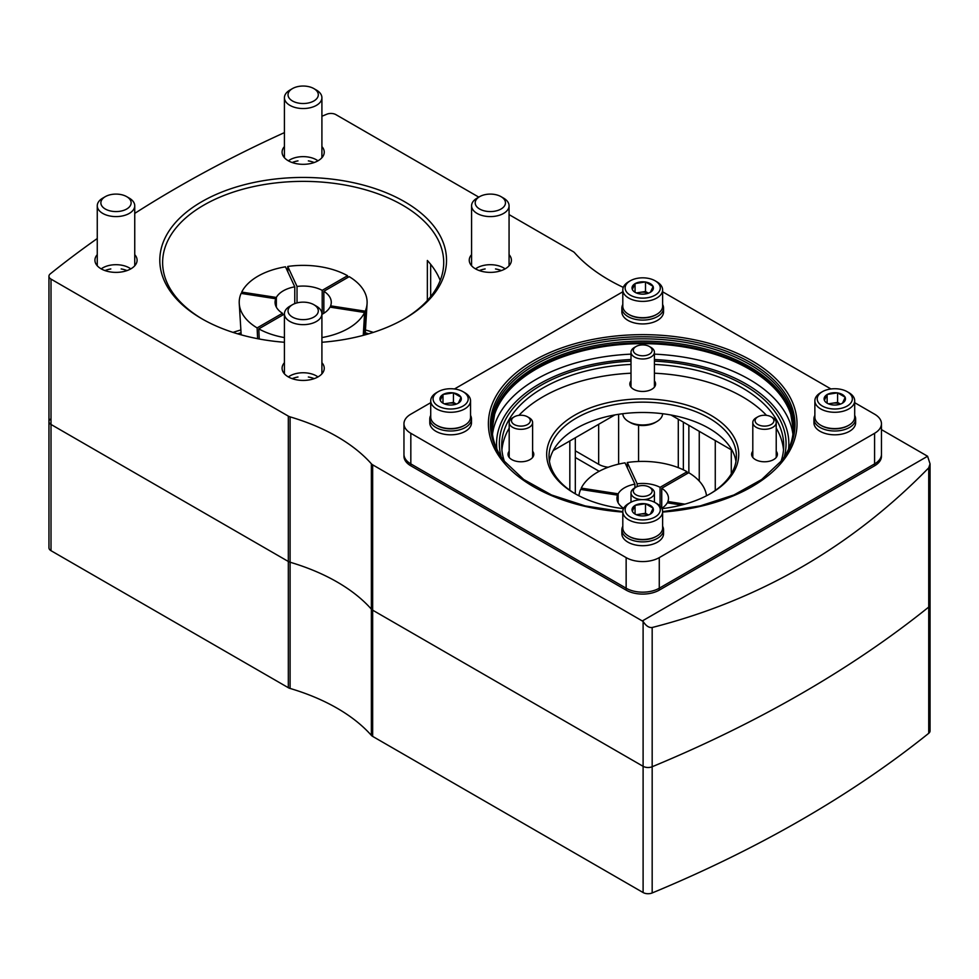 <?xml version="1.0" encoding="UTF-8"?>
<svg xmlns="http://www.w3.org/2000/svg" width="979" height="979" viewBox="0 0 979 979"><rect width="100%" height="100%" fill="white"/><g stroke="black" fill="none" stroke-linecap="round" stroke-linejoin="round"><path stroke-width="1.47" d="M626.511 466.041A18.736 10.818 180 0 1 627.343 466.09M608.204 467.24A18.736 10.818 180 0 1 598.658 464.291L575.322 450.817M233.014 332.395A140.548 81.147 180 0 1 240.871 329.96M365.461 329.96A140.548 81.147 180 0 1 373.317 332.395M403.532 319.313A140.548 81.147 0 0 0 443.707 262.507A140.548 81.147 0 0 0 356.943 187.54A140.548 81.147 0 0 0 203.791 205.137A140.548 81.147 0 0 0 162.624 262.507A140.548 81.147 0 0 0 202.8 319.313M427.358 300.504L427.358 260.475A140.548 81.147 180 0 1 440.22 280.483M290.09 688.445L290.09 562.227A7.024 4.063 180 0 1 288.328 561.481L51.006 424.458A7.024 4.063 180 0 1 48.95 421.594L48.95 547.824A7.024 4.063 180 0 0 51.006 550.688L288.328 687.711A7.024 4.063 180 0 0 290.09 688.445A187.393 108.192 180 0 1 371.371 735.376A7.024 4.063 180 0 0 372.656 736.392L643.105 892.542A7.024 4.063 180 0 0 652.173 892.958A1208.661 697.819 180 0 0 928.728 733.295A7.024 4.063 180 0 0 930.05 730.934L930.05 604.704A7.024 4.063 180 0 1 928.728 607.066A1208.661 697.819 180 0 1 652.173 766.741A7.024 4.063 180 0 1 643.105 766.312L372.656 610.162A7.024 4.063 180 0 1 371.371 609.146L371.371 463.789A187.393 108.192 180 0 0 290.09 416.87A7.024 4.063 180 0 1 288.328 416.124L51.006 279.113A7.024 4.063 180 0 1 48.95 276.237A7.024 4.063 180 0 1 50.272 273.875A1208.661 697.819 180 0 1 97.264 238.533M290.09 416.87L290.09 562.227A187.393 108.192 180 0 1 371.371 609.146A187.393 108.192 180 0 0 290.09 562.227A7.024 4.063 180 0 1 288.328 561.481L51.006 424.458A7.024 4.063 180 0 1 48.95 421.594A7.024 4.063 180 0 1 50.272 419.232M881.455 429.61L927.59 456.251L930.05 463.862L928.728 467.84C851.485 546.943 759.3 600.164 652.173 627.502C648.979 627.906 645.956 625.875 643.105 621.42L372.656 464.817A7.024 4.063 180 0 1 371.371 463.789M284.424 146.581A21.085 12.176 0 0 0 282.087 152.161A21.085 12.176 0 0 0 303.172 164.325A21.085 12.176 0 0 0 324.245 152.161A21.085 12.176 0 0 0 321.907 146.581M471.584 254.638A21.085 12.176 0 0 0 469.247 260.218A21.085 12.176 0 0 0 490.332 272.382A21.085 12.176 0 0 0 511.405 260.218A21.085 12.176 0 0 0 509.068 254.638M97.264 254.638A21.085 12.176 0 0 0 94.926 260.218A21.085 12.176 0 0 0 115.999 272.382A21.085 12.176 0 0 0 137.084 260.218A21.085 12.176 0 0 0 134.747 254.638M284.424 362.695A21.085 12.176 0 0 0 282.087 368.275A21.085 12.176 0 0 0 303.172 380.439A21.085 12.176 0 0 0 324.245 368.275A21.085 12.176 0 0 0 321.907 362.695M321.907 342.271A143.35 82.762 0 0 0 404.535 318.738A143.35 82.762 0 0 0 404.535 201.686A143.35 82.762 0 0 0 201.796 201.686A143.35 82.762 0 0 0 201.796 318.738A143.35 82.762 0 0 0 284.424 342.271M642.713 620.723L927.59 456.251M623.28 287.373A187.393 108.192 180 0 1 574.502 252.668A7.024 4.063 180 0 0 573.217 251.652L509.068 214.609M321.907 116.256A1208.661 697.819 180 0 1 326.827 114.213A7.024 4.063 180 0 1 335.895 114.629L478.792 197.134M134.747 213.385A1208.661 697.819 180 0 1 284.424 132.618M670.982 414.998L732.035 450.254M553.233 450.536L614.922 414.912M930.05 463.862L930.05 604.704A7.024 4.063 180 0 1 928.728 607.066A1208.661 697.819 180 0 1 652.173 766.741A7.024 4.063 180 0 1 643.105 766.312L372.656 610.162A7.024 4.063 180 0 1 371.371 609.146L371.371 735.376M575.322 457.511L599.172 471.278M237.567 333.802A140.548 81.147 180 0 1 241.042 332.787M365.289 332.787A140.548 81.147 180 0 1 368.765 333.802M288.364 376.939A18.736 10.818 180 0 1 316.413 375.924A18.736 10.818 180 0 1 317.967 376.939M292.146 378.653A18.736 10.818 180 0 1 297.983 377.001M308.348 377.001A18.736 10.818 180 0 1 314.186 378.653M101.204 268.882A18.736 10.818 180 0 1 129.252 267.867A18.736 10.818 180 0 1 130.807 268.882M104.986 270.596A18.736 10.818 180 0 1 110.823 268.944M121.188 268.944A18.736 10.818 180 0 1 127.025 270.596M475.525 268.882A18.736 10.818 180 0 1 503.573 267.867A18.736 10.818 180 0 1 505.127 268.882M479.306 270.596A18.736 10.818 180 0 1 485.143 268.944M495.509 268.944A18.736 10.818 180 0 1 501.346 270.596M288.364 160.825A18.736 10.818 180 0 1 316.413 159.81A18.736 10.818 180 0 1 317.967 160.825M292.146 162.538A18.736 10.818 180 0 1 297.983 160.886M308.348 160.886A18.736 10.818 180 0 1 314.186 162.538M292.452 304.714L289.919 306.182A18.736 10.818 0 0 0 284.424 313.831A18.736 10.818 0 0 0 289.919 321.479A18.736 10.818 0 0 0 310.331 323.829A18.736 10.818 0 0 0 321.907 313.831A18.736 10.818 0 0 0 316.413 306.182L313.88 304.714A15.15 8.75 0 0 0 292.452 304.714A15.15 8.75 0 0 0 292.452 317.074A15.15 8.75 0 0 0 313.88 317.074A15.15 8.75 0 0 0 313.88 304.714M105.291 196.657L102.758 198.125A18.736 10.818 0 0 0 97.264 205.774A18.736 10.818 0 0 0 102.758 213.422A18.736 10.818 0 0 0 123.17 215.772A18.736 10.818 0 0 0 134.747 205.774A18.736 10.818 0 0 0 129.252 198.125L126.707 196.657A15.15 8.75 0 0 0 105.291 196.657A15.15 8.75 0 0 0 105.291 209.017A15.15 8.75 0 0 0 126.707 209.017A15.15 8.75 0 0 0 126.707 196.657M479.624 196.657L477.079 198.125A18.736 10.818 0 0 0 471.584 205.774A18.736 10.818 0 0 0 477.079 213.422A18.736 10.818 0 0 0 497.503 215.772A18.736 10.818 0 0 0 509.068 205.774A18.736 10.818 0 0 0 503.573 198.125L501.04 196.657A15.15 8.75 0 0 0 479.624 196.657A15.15 8.75 0 0 0 479.624 209.017A15.15 8.75 0 0 0 501.04 209.017A15.15 8.75 0 0 0 501.04 196.657M292.452 88.6L289.919 90.068A18.736 10.818 0 0 0 284.424 97.716A18.736 10.818 0 0 0 289.919 105.365A18.736 10.818 0 0 0 310.331 107.714A18.736 10.818 0 0 0 321.907 97.716A18.736 10.818 0 0 0 316.413 90.068L313.88 88.6A15.15 8.75 0 0 0 292.452 88.6A15.15 8.75 0 0 0 292.452 100.959A15.15 8.75 0 0 0 313.88 100.959A15.15 8.75 0 0 0 313.88 88.6M430.723 402.687L410.825 414.178A23.423 13.522 0 0 0 403.96 423.736L403.96 454.342A23.423 13.522 0 0 0 410.825 463.899L626.144 588.208A23.423 13.522 0 0 0 659.271 588.208L874.59 463.899A23.423 13.522 0 0 0 881.455 454.342A23.423 13.522 0 0 1 874.59 463.899L659.271 588.208A23.423 13.522 0 0 1 626.144 588.208L410.825 463.899A23.423 13.522 0 0 1 403.96 454.342L403.96 456.251A23.423 13.522 0 0 0 410.825 465.808L626.144 590.129A23.423 13.522 0 0 0 659.271 590.129L874.59 465.808A23.423 13.522 0 0 0 881.455 456.251L881.455 423.736A23.423 13.522 0 0 0 874.59 414.178L854.691 402.687M509.19 451.233A12.886 7.44 0 0 0 508.028 454.342A12.886 7.44 0 0 0 511.797 459.592A12.886 7.44 0 0 0 525.833 461.207A12.886 7.44 0 0 0 533.788 454.342A12.886 7.44 0 0 0 532.613 451.233M631.002 380.917A12.886 7.44 0 0 0 629.827 384.013A12.886 7.44 0 0 0 633.597 389.275A12.886 7.44 0 0 0 647.633 390.89A12.886 7.44 0 0 0 655.587 384.013A12.886 7.44 0 0 0 654.425 380.917M752.802 451.233A12.886 7.44 0 0 0 751.627 454.342A12.886 7.44 0 0 0 755.396 459.592A12.886 7.44 0 0 0 769.445 461.207A12.886 7.44 0 0 0 777.399 454.342A12.886 7.44 0 0 0 776.225 451.233M830.951 388.969L662.624 291.791M622.803 291.791L454.476 388.969M403.96 423.736A23.423 13.522 0 0 0 410.825 433.293L626.144 557.614A23.423 13.522 0 0 0 659.271 557.614L874.59 433.293A23.423 13.522 0 0 0 881.455 423.736M549.439 461.415A93.69 54.09 180 0 1 611.031 415.671A93.69 54.09 180 0 1 708.955 428.325A93.69 54.09 180 0 1 735.975 461.415M654.425 361.141A143.35 82.762 180 0 1 744.077 385.102A143.35 82.762 180 0 1 784.167 457.046M501.248 457.046A143.35 82.762 180 0 1 631.002 361.141M654.425 364.408A141.013 81.416 180 0 1 742.412 387.965A141.013 81.416 180 0 1 783.714 445.543A141.013 81.416 180 0 1 780.973 461.537M504.454 461.537A141.013 81.416 180 0 1 501.701 445.543A141.013 81.416 180 0 1 631.002 364.408M654.425 373.207A141.013 81.416 180 0 1 742.412 396.764A141.013 81.416 180 0 1 766.508 415.365M776.225 428.141A141.013 81.416 180 0 1 783.518 449.936M501.909 449.936A141.013 81.416 180 0 1 509.19 428.141M518.907 415.365A141.013 81.416 180 0 1 631.002 373.207M623.501 508.664A96.04 55.448 180 0 1 574.795 493.538A96.04 55.448 180 0 1 574.795 415.133A96.04 55.448 180 0 1 710.619 415.133A96.04 55.448 180 0 1 710.619 493.538A96.04 55.448 180 0 1 661.926 508.664M575.64 494.016A93.69 54.09 180 0 1 549.011 456.251A93.69 54.09 180 0 1 606.858 406.273A93.69 54.09 180 0 1 708.955 417.996A93.69 54.09 180 0 1 736.404 456.251A93.69 54.09 180 0 1 709.775 494.016M622.803 413.713A19.91 11.491 0 0 0 628.628 421.594L630.28 422.549A17.573 10.145 0 0 0 655.135 422.549L656.787 421.594A19.91 11.491 0 0 0 662.612 413.713M636.056 346.505L634.429 347.447A11.711 6.767 0 0 0 631.002 352.232A11.711 6.767 0 0 0 634.429 357.005A11.711 6.767 0 0 0 647.192 358.473A11.711 6.767 0 0 0 654.425 352.232A11.711 6.767 0 0 0 650.986 347.447L649.371 346.505A9.411 5.433 0 0 0 636.056 346.505A9.411 5.433 0 0 0 636.056 354.19A9.411 5.433 0 0 0 649.371 354.19A9.411 5.433 0 0 0 649.371 346.505M628.628 421.594A19.91 11.491 0 0 0 656.787 421.594L655.135 422.549M514.244 416.834L512.629 417.764A11.711 6.767 0 0 0 509.19 422.549A11.711 6.767 0 0 0 512.629 427.333A11.711 6.767 0 0 0 525.393 428.802A11.711 6.767 0 0 0 532.613 422.549A11.711 6.767 0 0 0 529.186 417.764L527.559 416.834A9.411 5.433 0 0 0 514.244 416.834A9.411 5.433 0 0 0 514.244 424.519A9.411 5.433 0 0 0 527.559 424.519A9.411 5.433 0 0 0 527.559 416.834M636.056 487.15A9.411 5.433 0 0 0 636.056 494.836A9.411 5.433 0 0 0 649.371 494.836A9.411 5.433 0 0 0 649.371 487.15A9.411 5.433 0 0 0 636.056 487.15L634.429 488.093A11.711 6.767 0 0 0 631.002 492.878A11.711 6.767 0 0 0 634.429 497.65A11.711 6.767 0 0 0 642.151 499.633M643.276 499.633A11.711 6.767 0 0 0 654.425 492.878A11.711 6.767 0 0 0 650.986 488.093L649.371 487.15M757.856 416.834L756.229 417.764A11.711 6.767 0 0 0 752.802 422.549A11.711 6.767 0 0 0 756.229 427.333A11.711 6.767 0 0 0 768.992 428.802A11.711 6.767 0 0 0 776.225 422.549A11.711 6.767 0 0 0 772.798 417.764L771.171 416.834A9.411 5.433 0 0 0 757.856 416.834A9.411 5.433 0 0 0 757.856 424.519A9.411 5.433 0 0 0 771.171 424.519A9.411 5.433 0 0 0 771.171 416.834M628.628 503.549L630.28 502.594A17.573 10.145 180 0 1 655.135 502.594A17.573 10.145 180 0 1 655.135 516.936A17.573 10.145 180 0 1 630.28 516.936A17.573 10.145 180 0 1 630.28 502.594L628.628 503.549A19.91 11.491 180 0 0 622.803 511.674L585.271 505.935L551.495 494.958L523.692 479.477L503.695 460.583A152.283 87.914 180 0 1 556.353 352.281A152.283 87.914 180 0 1 750.391 362.524A152.283 87.914 180 0 1 781.719 460.583L761.723 479.477L733.932 494.958L700.156 505.923L662.624 511.638A19.91 11.491 180 0 1 642.713 523.178A19.91 11.491 180 0 1 622.803 511.674L622.803 527.987A19.91 11.491 180 0 0 628.628 536.125A19.91 11.491 180 0 0 656.787 536.125A19.91 11.491 180 0 0 662.624 527.987L662.624 511.674A19.91 11.491 180 0 0 656.787 503.549L655.135 502.594M653.164 508.15L652.956 508.028A10.683 6.168 180 0 0 645.712 503.842L645.234 503.769A10.683 6.168 180 0 0 635.334 505.311L634.979 505.507A10.683 6.168 180 0 0 632.336 511.222L632.458 511.491A10.683 6.168 180 0 0 635.151 514.122A10.683 6.168 180 0 0 639.715 515.688L640.18 515.762A10.683 6.168 180 0 0 650.093 514.22L650.435 514.024A10.683 6.168 180 0 0 653.091 508.309L653.164 508.15M645.712 503.842L652.956 508.028M653.091 508.309L650.435 514.024M632.336 511.222L634.979 505.507M635.334 505.311L645.234 503.769M656.383 536.345A18.809 10.855 180 0 1 656.003 536.565A18.809 10.855 180 0 1 629.411 536.565A18.809 10.855 180 0 1 629.032 536.345M636.338 514.709L645.504 513.29L645.504 503.732M645.504 513.29L648.416 514.978M635.053 513.975L635.053 505.348M637.072 515.003A9.374 5.409 180 0 1 640.278 514.097A9.374 5.409 180 0 1 648.343 515.003M820.708 392.652L822.36 391.698A17.573 10.145 180 0 1 847.202 391.698A17.573 10.145 180 0 1 847.202 406.04A17.573 10.145 180 0 1 822.36 406.04A17.573 10.145 180 0 1 822.36 391.698L820.708 392.652A19.91 11.491 180 0 0 814.871 400.79L814.871 417.103A19.91 11.491 180 0 0 820.708 425.229A19.91 11.491 180 0 0 848.866 425.229A19.91 11.491 180 0 0 854.691 417.103L854.691 400.79A19.91 11.491 180 0 1 834.781 412.281A19.91 11.491 180 0 1 814.871 400.79M845.232 397.254L845.036 397.144A10.683 6.168 180 0 0 837.779 392.958L837.314 392.885A10.683 6.168 180 0 0 827.402 394.415L827.059 394.61A10.683 6.168 180 0 0 824.404 400.338L824.526 400.607A10.683 6.168 180 0 0 827.231 403.238A10.683 6.168 180 0 0 831.783 404.792L832.248 404.865A10.683 6.168 180 0 0 842.16 403.336L842.503 403.128A10.683 6.168 180 0 0 845.158 397.413L845.232 397.254M837.779 392.958L845.036 397.144M845.158 397.413L842.503 403.128M824.404 400.338L827.059 394.61M827.402 394.415L837.314 392.885M848.463 425.449A18.809 10.855 180 0 1 848.083 425.681A18.809 10.855 180 0 1 821.479 425.681A18.809 10.855 180 0 1 821.1 425.449M847.202 391.698L848.866 392.652A19.91 11.491 180 0 1 854.691 400.79M828.405 403.825L837.583 402.406L837.583 392.836M837.583 402.406L840.496 404.082M827.133 403.079L827.133 394.451M829.152 404.107A9.374 5.409 180 0 1 832.358 403.213A9.374 5.409 180 0 1 840.41 404.107M628.628 281.768L630.28 280.802A17.573 10.145 180 0 1 655.135 280.802A17.573 10.145 180 0 1 655.135 295.156A17.573 10.145 180 0 1 630.28 295.156A17.573 10.145 180 0 1 630.28 280.802L628.628 281.768A19.91 11.491 180 0 0 622.803 289.894L622.803 306.207A19.91 11.491 180 0 0 628.628 314.332A19.91 11.491 180 0 0 656.787 314.332A19.91 11.491 180 0 0 662.624 306.207L662.624 289.894A19.91 11.491 180 0 1 642.713 301.385A19.91 11.491 180 0 1 622.803 289.894M653.164 286.357L652.956 286.247A10.683 6.168 180 0 0 645.712 282.062L645.234 281.989A10.683 6.168 180 0 0 635.334 283.518L634.979 283.714A10.683 6.168 180 0 0 632.336 289.441L632.458 289.711A10.683 6.168 180 0 0 635.151 292.342A10.683 6.168 180 0 0 639.715 293.896L640.18 293.969A10.683 6.168 180 0 0 650.093 292.44L650.435 292.244A10.683 6.168 180 0 0 653.091 286.517L653.164 286.357M645.712 282.062L652.956 286.247M653.091 286.517L650.435 292.244M632.336 289.441L634.979 283.714M635.334 283.518L645.234 281.989M656.383 314.553A18.809 10.855 180 0 1 656.003 314.785A18.809 10.855 180 0 1 629.411 314.785A18.809 10.855 180 0 1 629.032 314.553M655.135 280.802L656.787 281.768A19.91 11.491 180 0 1 662.624 289.894M636.338 292.929L645.504 291.509L645.504 281.94M645.504 291.509L648.416 293.186M635.053 292.183L635.053 283.567M637.072 293.223A9.374 5.409 180 0 1 640.278 292.317A9.374 5.409 180 0 1 648.343 293.223M436.561 392.652L438.213 391.698A17.573 10.145 180 0 1 463.055 391.698A17.573 10.145 180 0 1 463.055 406.04A17.573 10.145 180 0 1 438.213 406.04A17.573 10.145 180 0 1 438.213 391.698L436.561 392.652A19.91 11.491 180 0 0 430.723 400.79L430.723 417.103A19.91 11.491 180 0 0 436.561 425.229A19.91 11.491 180 0 0 464.707 425.229A19.91 11.491 180 0 0 470.544 417.103L470.544 400.79A19.91 11.491 180 0 1 450.634 412.281A19.91 11.491 180 0 1 430.723 400.79M461.085 397.254L460.889 397.144A10.683 6.168 180 0 0 453.632 392.958L453.167 392.885A10.683 6.168 180 0 0 443.254 394.415L442.912 394.61A10.683 6.168 180 0 0 440.256 400.338L440.379 400.607A10.683 6.168 180 0 0 443.083 403.238A10.683 6.168 180 0 0 447.636 404.792L448.101 404.865A10.683 6.168 180 0 0 458.013 403.336L458.356 403.128A10.683 6.168 180 0 0 461.011 397.413L461.085 397.254M453.632 392.958L460.889 397.144M461.011 397.413L458.356 403.128M440.256 400.338L442.912 394.61M443.254 394.415L453.167 392.885M464.315 425.449A18.809 10.855 180 0 1 463.936 425.681A18.809 10.855 180 0 1 437.332 425.681A18.809 10.855 180 0 1 436.952 425.449M463.055 391.698L464.707 392.652A19.91 11.491 180 0 1 470.544 400.79M444.258 403.825L453.436 402.406L453.436 392.836M453.436 402.406L456.349 404.082M442.985 403.079L442.985 394.451M445.004 404.107A9.374 5.409 180 0 1 448.211 403.213A9.374 5.409 180 0 1 456.263 404.107M662.624 526.274A20.853 12.042 180 0 1 663.554 529.847L663.554 533.677A20.853 12.042 180 0 1 642.713 545.707A20.853 12.042 180 0 1 621.861 533.677L621.861 529.847A20.853 12.042 180 0 1 622.803 526.274M663.554 529.847A20.853 12.042 180 0 1 642.713 541.876A20.853 12.042 180 0 1 621.861 529.847M470.544 415.39A20.853 12.042 180 0 1 471.486 418.951L471.486 422.781A20.853 12.042 180 0 1 450.634 434.811A20.853 12.042 180 0 1 429.781 422.781L429.781 418.951A20.853 12.042 180 0 1 430.723 415.39M471.486 418.951A20.853 12.042 180 0 1 450.634 430.993A20.853 12.042 180 0 1 429.781 418.951M662.624 304.493A20.853 12.042 180 0 1 663.554 308.055L663.554 311.885A20.853 12.042 180 0 1 642.713 323.927A20.853 12.042 180 0 1 621.861 311.885L621.861 308.055A20.853 12.042 180 0 1 622.803 304.493M663.554 308.055A20.853 12.042 180 0 1 642.713 320.096A20.853 12.042 180 0 1 621.861 308.055M854.691 415.39A20.853 12.042 180 0 1 855.634 418.951L855.634 422.781A20.853 12.042 180 0 1 834.781 434.811A20.853 12.042 180 0 1 813.941 422.781L813.941 418.951A20.853 12.042 180 0 1 814.871 415.39M855.634 418.951A20.853 12.042 180 0 1 834.781 430.993A20.853 12.042 180 0 1 813.941 418.951M706.508 495.778A63.941 36.921 0 0 0 688.751 472.698L661.743 488.288A25.76 14.881 180 0 1 668.473 498.323A25.76 14.881 180 0 1 667.874 501.517L684.884 504.148M687.001 473.701L687.087 471.743A63.941 36.921 0 0 0 627.294 462.492L627.38 467.901M618.153 502.827L618.153 493.82A25.76 14.881 180 0 1 634.918 484.14L625.03 462.847A63.941 36.921 0 0 0 581.257 488.117L581.342 489.524M623.66 508.334A25.76 14.881 180 0 1 616.941 498.323A25.76 14.881 180 0 1 617.541 495.129L580.645 489.427A63.941 36.921 0 0 0 578.919 495.778M687.087 471.743L660.079 487.334A25.76 14.881 180 0 0 637.182 483.797L627.294 462.492M618.153 493.82L581.257 488.117M661.755 508.334A25.76 14.881 180 0 0 667.262 502.827L681.58 505.042M617.541 501.517L617.541 495.129M634.918 487.811L634.918 484.14M637.182 486.6L637.182 483.797M660.079 506.057L660.079 487.334M661.743 508.297L661.743 488.288M667.874 502.912L667.874 501.517M365.228 311.187A63.941 36.921 0 0 0 367.076 303.6A63.941 36.921 0 0 0 349.209 276.665L323.853 291.301A28.11 16.227 180 0 1 331.269 302.291A28.11 16.227 180 0 1 330.596 305.84L365.228 311.187L363.796 335.21M347.459 277.669L347.545 275.711A63.941 36.921 0 0 0 287.753 266.459L287.826 271.868M276.347 307.137L276.347 297.445A28.11 16.227 180 0 1 294.765 286.81L285.489 266.814A63.941 36.921 0 0 0 241.715 292.085L241.789 293.492M282.478 315.189L282.478 313.28A28.11 16.227 180 0 1 275.062 302.291A28.11 16.227 180 0 1 275.735 298.742L241.103 293.394A63.941 36.921 0 0 0 239.255 303.6A63.941 36.921 0 0 0 257.122 327.916L257.612 338.685M259.239 338.991L258.786 328.871A63.941 36.921 0 0 0 284.424 337.584M321.907 337.584A63.941 36.921 0 0 0 364.616 312.497L363.258 335.356M347.545 275.711L322.201 290.347A28.11 16.227 180 0 0 297.029 286.455L287.753 266.459M276.347 297.445L241.715 292.085M282.478 313.28L257.122 327.916M258.786 328.871L284.13 314.235A28.11 16.227 180 0 0 284.424 314.381M321.907 314.381A28.11 16.227 180 0 0 329.984 307.137L364.616 312.497M275.735 305.84L275.735 298.742M294.765 303.625L294.765 286.81M297.029 302.903L297.029 286.455M322.201 314.235L322.201 290.347M323.853 313.28L323.853 291.301M330.596 307.235L330.596 305.84M598.658 424.311L598.658 464.291M430.662 264.318L430.662 296.649M928.728 733.295L928.728 467.84M652.173 892.958L652.173 627.502M643.105 892.542L643.105 621.42M372.656 736.392L372.656 464.817M288.328 687.711L288.328 416.124M51.006 550.688L51.006 279.113M678.288 419.22L678.288 467.644M638.565 425.241L638.565 461.488M618.618 414.301L618.618 464.132M731.289 449.826L731.289 473.873M569.827 440.954L569.827 490.246M715.27 440.574L715.27 490.467M699.251 431.323L699.251 481.081M688.861 425.327L688.861 472.771M410.825 465.808L410.825 433.293M626.144 590.129L626.144 557.614M659.271 590.129L659.271 557.614M874.59 465.808L874.59 433.293M622.803 512.078A154.315 89.089 180 0 1 504.258 384.392A154.315 89.089 180 0 1 751.823 360.737A154.315 89.089 180 0 1 788.793 452.433A154.315 89.089 180 0 1 662.624 512.078M504.173 461.195A151.243 87.315 180 0 1 557.418 354.043A151.243 87.315 180 0 1 749.657 364.421A151.243 87.315 180 0 1 781.242 461.195M504.638 461.807C496.28 450.878 492.094 439.632 492.094 428.068A150.619 86.96 180 0 1 585.075 347.741A150.619 86.96 180 0 1 749.204 366.587A150.619 86.96 180 0 1 793.32 428.068C793.32 439.632 789.135 450.878 780.777 461.807M492.107 428.875A150.619 86.96 180 0 1 585.736 349.222A150.619 86.96 180 0 1 749.204 368.226A150.619 86.96 180 0 1 793.32 428.875M492.657 422.194A150.766 87.045 180 0 1 494.603 414.398A150.766 87.045 180 0 1 598.365 347.496A150.766 87.045 180 0 1 749.314 369.144A150.766 87.045 180 0 1 790.812 414.398A150.766 87.045 180 0 1 792.757 422.194M654.425 354.141A150.644 86.972 180 0 1 749.229 379.35A150.644 86.972 180 0 1 792.917 434.235M492.498 434.235A150.644 86.972 180 0 1 631.002 354.141M654.425 359.526A146.14 84.378 180 0 1 746.047 383.964A146.14 84.378 180 0 1 788.536 449.153M496.879 449.153A146.14 84.378 180 0 1 631.002 359.526M48.95 421.594L48.95 276.237M575.322 437.784L575.322 493.832M683.366 422.157L683.366 469.834M321.907 373.843L321.907 313.831M284.424 373.843L284.424 313.831M134.747 265.786L134.747 205.774M97.264 265.786L97.264 205.774M509.068 265.786L509.068 205.774M471.584 265.786L471.584 205.774M321.907 157.729L321.907 97.716M284.424 157.729L284.424 97.716M790.812 414.398L793.32 429.72M494.603 414.398L492.094 429.72M654.425 387.109L654.425 352.232M631.002 387.109L631.002 352.232M532.613 457.438L532.613 422.549M509.19 457.438L509.19 422.549M654.425 502.203L654.425 492.878M631.002 502.203L631.002 492.878M776.225 457.438L776.225 422.549M752.802 457.438L752.802 422.549M656.003 536.565L656.787 536.125M629.411 536.565L628.628 536.125M848.083 425.681L848.866 425.229M821.479 425.681L820.708 425.229M656.003 314.785L656.787 314.332M629.411 314.785L628.628 314.332M463.936 425.681L464.707 425.229M437.332 425.681L436.561 425.229M365.155 334.842L367.076 303.6M241.177 334.842L239.255 303.6"/></g></svg>
